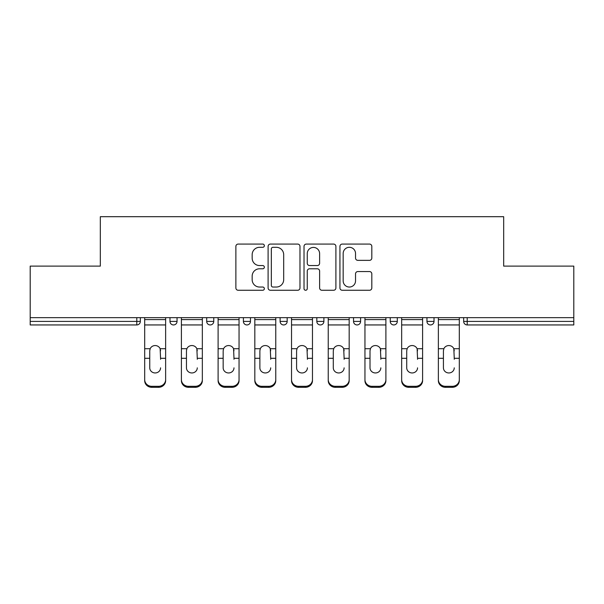 <?xml version="1.0" encoding="UTF-8"?>
<svg xmlns="http://www.w3.org/2000/svg" width="604" height="604" viewBox="0 0 604 604"><rect width="100%" height="100%" fill="white"/><g stroke="black" fill="none" stroke-linecap="round" stroke-linejoin="round"><path stroke-width="0.91" d="M264.348 245.692A1.616 1.616 0 0 0 262.732 244.076L238.187 244.076A2.31 2.31 0 0 0 235.877 246.387L235.877 287.957A2.31 2.31 0 0 0 238.187 290.267L262.732 290.267A1.616 1.616 0 0 0 264.348 288.652A1.616 1.616 0 0 0 262.732 287.036L259.554 287.036A7.391 7.391 0 0 1 252.162 279.644L252.162 276.179A7.391 7.391 0 0 1 259.554 268.788L262.732 268.788A1.616 1.616 0 0 0 264.348 267.172A1.616 1.616 0 0 0 262.732 265.556L259.554 265.556A7.391 7.391 0 0 1 252.162 258.165L252.162 254.699A7.391 7.391 0 0 1 259.554 247.308L262.732 247.308A1.616 1.616 0 0 0 264.348 245.692M369.505 260.354A2.31 2.31 0 0 0 371.815 258.051L371.815 246.387A2.31 2.31 0 0 0 369.505 244.076L342.249 244.076A2.31 2.31 0 0 0 339.939 246.387L339.939 287.957A2.31 2.31 0 0 0 342.249 290.267L369.505 290.267A2.31 2.31 0 0 0 371.815 287.957L371.815 273.869A2.31 2.31 0 0 0 369.505 271.558L357.84 271.558A2.31 2.31 0 0 0 355.529 273.869L355.529 280.86A6.176 6.176 0 0 1 349.354 287.036A6.176 6.176 0 0 1 343.17 280.86L343.17 253.484A6.176 6.176 0 0 1 349.354 247.308A6.176 6.176 0 0 1 355.529 253.484L355.529 258.051A2.31 2.31 0 0 0 357.84 260.354L369.505 260.354M30.2 317.651L30.2 266.115L100.324 266.115L100.324 216.693L503.676 216.693L503.676 266.115L573.8 266.115L573.8 317.651L30.2 317.651L30.2 321.411L136.798 321.411L136.798 317.651M299.977 246.387A2.31 2.31 0 0 0 297.666 244.076L270.411 244.076A2.31 2.31 0 0 0 268.101 246.387L268.101 287.957A2.31 2.31 0 0 0 270.411 290.267L297.666 290.267A2.31 2.31 0 0 0 299.977 287.957L299.977 246.387M306.334 244.076L333.589 244.076A2.31 2.31 0 0 1 335.899 246.387L335.899 287.957A2.31 2.31 0 0 1 333.589 290.267L321.924 290.267A2.31 2.31 0 0 1 319.614 287.957L319.614 271.098A2.31 2.31 0 0 0 317.304 268.788L309.565 268.788A2.31 2.31 0 0 0 307.255 271.098L307.255 288.652A1.616 1.616 0 0 1 305.639 290.267A1.616 1.616 0 0 1 304.023 288.652L304.023 246.387A2.31 2.31 0 0 1 306.334 244.076M136.798 324.944A3.533 3.533 0 0 0 140.332 321.411L136.798 321.411L136.798 324.944A3.533 3.533 0 0 0 140.332 321.411L140.332 317.651L140.332 321.411A3.533 3.533 0 0 1 136.798 324.944L30.2 324.944L30.2 321.411M573.8 317.651L573.8 324.944L467.202 324.944A3.533 3.533 0 0 1 463.668 321.411L463.668 317.651L463.668 321.411A3.533 3.533 0 0 0 467.202 324.944A3.533 3.533 0 0 1 463.668 321.411L573.8 321.411M169.981 317.651L169.981 321.411L169.981 317.651M173.514 324.944A3.533 3.533 0 0 1 169.981 321.411A3.533 3.533 0 0 0 173.514 324.944A3.533 3.533 0 0 0 177.04 321.411L177.04 317.651L177.04 321.411A3.533 3.533 0 0 1 173.514 324.944A3.533 3.533 0 0 1 169.981 321.411L177.04 321.411A3.533 3.533 0 0 1 173.514 324.944M206.696 317.651L206.696 321.411L206.696 317.651M213.756 317.651L213.756 321.411L213.756 317.651M243.404 317.651L243.404 321.411L243.404 317.651M250.464 317.651L250.464 321.411L250.464 317.651M280.113 321.411A3.533 3.533 0 0 0 283.646 324.944A3.533 3.533 0 0 0 287.172 321.411A3.533 3.533 0 0 1 283.646 324.944A3.533 3.533 0 0 0 287.172 321.411L287.172 317.651L287.172 321.411L280.113 321.411A3.533 3.533 0 0 0 283.646 324.944A3.533 3.533 0 0 1 280.113 321.411L280.113 317.651M316.828 317.651L316.828 321.411L316.828 317.651M323.887 317.651L323.887 321.411L323.887 317.651M360.596 317.651L360.596 321.411L353.536 321.411A3.533 3.533 0 0 0 357.07 324.944A3.533 3.533 0 0 1 353.536 321.411L353.536 317.651M390.244 317.651L390.244 321.411L390.244 317.651M397.304 317.651L397.304 321.411L397.304 317.651M426.96 317.651L426.96 321.411L426.96 317.651M434.019 317.651L434.019 321.411A3.533 3.533 0 0 1 430.486 324.944A3.533 3.533 0 0 1 426.96 321.411L434.019 321.411A3.533 3.533 0 0 1 430.486 324.944M210.222 324.944A3.533 3.533 0 0 1 206.696 321.411A3.533 3.533 0 0 0 210.222 324.944A3.533 3.533 0 0 0 213.756 321.411A3.533 3.533 0 0 1 210.222 324.944A3.533 3.533 0 0 1 206.696 321.411L213.756 321.411A3.533 3.533 0 0 1 210.222 324.944M246.93 324.944A3.533 3.533 0 0 1 243.404 321.411A3.533 3.533 0 0 0 246.93 324.944A3.533 3.533 0 0 0 250.464 321.411A3.533 3.533 0 0 1 246.93 324.944A3.533 3.533 0 0 1 243.404 321.411L250.464 321.411A3.533 3.533 0 0 1 246.93 324.944M320.354 324.944A3.533 3.533 0 0 1 316.828 321.411A3.533 3.533 0 0 0 320.354 324.944A3.533 3.533 0 0 0 323.887 321.411A3.533 3.533 0 0 1 320.354 324.944A3.533 3.533 0 0 1 316.828 321.411L323.887 321.411A3.533 3.533 0 0 1 320.354 324.944M357.07 324.944A3.533 3.533 0 0 0 360.596 321.411A3.533 3.533 0 0 1 357.07 324.944A3.533 3.533 0 0 1 353.536 321.411M393.778 324.944A3.533 3.533 0 0 1 390.244 321.411L397.304 321.411A3.533 3.533 0 0 1 393.778 324.944A3.533 3.533 0 0 0 397.304 321.411A3.533 3.533 0 0 1 393.778 324.944M272.955 247.308A1.616 1.616 0 0 0 271.339 248.923L271.339 285.42A1.616 1.616 0 0 0 272.955 287.036L276.3 287.036A7.391 7.391 0 0 0 283.691 279.644L283.691 254.699A7.391 7.391 0 0 0 276.3 247.308L272.955 247.308M319.614 253.604A6.176 6.176 0 0 0 313.431 247.421A6.176 6.176 0 0 0 307.255 253.604L307.255 263.246A2.31 2.31 0 0 0 309.565 265.556L317.304 265.556A2.31 2.31 0 0 0 319.614 263.246L319.614 253.604M160.573 350.773L160.136 348.704L160.573 358.3L165.632 358.3L165.632 317.651M144.688 359.297L144.688 380.626L144.688 348.704L150.177 348.704L149.747 350.773L150.177 348.704A5.413 5.187 0 0 1 160.136 348.704L165.632 348.704M160.573 359.297L160.573 358.3M155.16 372.955A5.413 5.119 180 0 0 160.573 367.836A5.413 5.119 180 0 1 155.16 372.955A5.413 5.119 180 0 1 149.747 367.836L149.747 350.773M165.632 379.637L165.632 380.626A7.059 6.674 180 0 1 158.573 387.307L158.573 386.311A7.059 6.674 0 0 0 165.632 379.637L165.632 358.3M144.688 379.637A7.059 6.674 0 0 0 151.747 386.311L151.747 387.307L158.573 387.307M151.747 387.307A7.059 6.674 180 0 1 144.688 380.626M151.747 386.311L158.573 386.311M144.688 348.704L144.688 317.651M197.282 350.773L196.851 348.704L197.282 358.3L202.34 358.3L202.34 317.651M181.396 359.297L181.396 380.626L181.396 348.704L186.885 348.704L186.455 350.773L186.885 348.704A5.413 5.187 0 0 1 196.851 348.704L202.34 348.704M197.282 359.297L197.282 358.3M191.868 372.955A5.413 5.119 180 0 0 197.282 367.836A5.413 5.119 180 0 1 191.868 372.955A5.413 5.119 180 0 1 186.455 367.836L186.455 350.773M233.99 350.773L233.559 348.704L233.99 358.3L239.048 358.3L239.048 317.651M218.104 359.297L218.104 380.626L218.104 348.704L223.601 348.704L223.163 350.773L223.601 348.704A5.413 5.187 0 0 1 233.559 348.704L239.048 348.704M233.99 359.297L233.99 358.3M228.576 372.955A5.413 5.119 180 0 0 233.99 367.836A5.413 5.119 180 0 1 228.576 372.955A5.413 5.119 180 0 1 223.163 367.836L223.163 350.773M270.705 350.773L270.267 348.704L270.705 358.3L275.764 358.3L275.764 317.651M254.82 359.297L254.82 380.626L254.82 348.704L260.309 348.704L259.879 350.773L260.309 348.704A5.413 5.187 0 0 1 270.267 348.704L275.764 348.704M270.705 359.297L270.705 358.3M265.292 372.955A5.413 5.119 180 0 0 270.705 367.836A5.413 5.119 180 0 1 265.292 372.955A5.413 5.119 180 0 1 259.879 367.836L259.879 350.773M307.413 350.773L306.983 348.704L307.413 358.3L312.472 358.3L312.472 317.651M291.528 359.297L291.528 380.626L291.528 348.704L297.017 348.704L296.587 350.773L297.017 348.704A5.413 5.187 0 0 1 306.983 348.704L312.472 348.704M307.413 359.297L307.413 358.3M302 372.955A5.413 5.119 180 0 0 307.413 367.836A5.413 5.119 180 0 1 302 372.955A5.413 5.119 180 0 1 296.587 367.836L296.587 350.773M344.121 350.773L343.691 348.704L344.121 358.3L349.18 358.3L349.18 317.651M328.236 359.297L328.236 380.626L328.236 348.704L333.733 348.704L333.295 350.773L333.733 348.704A5.413 5.187 0 0 1 343.691 348.704L349.18 348.704M349.18 380.626L349.18 379.637L349.18 380.626A7.059 6.674 180 0 1 342.121 387.307L342.121 386.311A7.059 6.674 0 0 0 349.18 379.637L349.18 358.3M344.121 359.297L344.121 358.3M338.708 372.955A5.413 5.119 180 0 0 344.121 367.836A5.413 5.119 180 0 1 338.708 372.955A5.413 5.119 180 0 1 333.295 367.836L333.295 350.773M202.34 379.637L202.34 380.626A7.059 6.674 180 0 1 195.281 387.307L195.281 386.311A7.059 6.674 0 0 0 202.34 379.637L202.34 358.3M181.396 379.637A7.059 6.674 0 0 0 188.456 386.311L188.456 387.307L195.281 387.307M188.456 387.307A7.059 6.674 180 0 1 181.396 380.626M188.456 386.311L195.281 386.311M181.396 348.704L181.396 317.651M239.048 379.637L239.048 380.626A7.059 6.674 180 0 1 231.989 387.307L231.989 386.311A7.059 6.674 0 0 0 239.048 379.637L239.048 358.3M218.104 379.637A7.059 6.674 0 0 0 225.164 386.311L225.164 387.307L231.989 387.307M225.164 387.307A7.059 6.674 180 0 1 218.104 380.626M225.164 386.311L231.989 386.311M218.104 348.704L218.104 317.651M275.764 379.637L275.764 380.626A7.059 6.674 180 0 1 268.704 387.307L268.704 386.311A7.059 6.674 0 0 0 275.764 379.637L275.764 358.3M254.82 379.637A7.059 6.674 0 0 0 261.879 386.311L261.879 387.307L268.704 387.307M261.879 387.307A7.059 6.674 180 0 1 254.82 380.626M261.879 386.311L268.704 386.311M254.82 348.704L254.82 317.651M312.472 379.637L312.472 380.626A7.059 6.674 180 0 1 305.413 387.307L305.413 386.311A7.059 6.674 0 0 0 312.472 379.637L312.472 358.3M291.528 379.637A7.059 6.674 0 0 0 298.587 386.311L298.587 387.307L305.413 387.307M298.587 387.307A7.059 6.674 180 0 1 291.528 380.626M298.587 386.311L305.413 386.311M291.528 348.704L291.528 317.651M328.236 379.637A7.059 6.674 0 0 0 335.296 386.311L335.296 387.307L342.121 387.307M335.296 387.307A7.059 6.674 180 0 1 328.236 380.626M335.296 386.311L342.121 386.311M328.236 348.704L328.236 317.651M380.837 350.773L380.399 348.704L380.837 358.3L385.896 358.3L385.896 317.651M364.952 359.297L364.952 380.626L364.952 348.704L370.441 348.704L370.01 350.773L370.441 348.704A5.413 5.187 0 0 1 380.399 348.704L385.896 348.704M385.896 380.626L385.896 379.637L385.896 380.626A7.059 6.674 180 0 1 378.836 387.307L378.836 386.311A7.059 6.674 0 0 0 385.896 379.637L385.896 358.3M380.837 359.297L380.837 358.3M375.424 372.955A5.413 5.119 180 0 0 380.837 367.836A5.413 5.119 180 0 1 375.424 372.955A5.413 5.119 180 0 1 370.01 367.836L370.01 350.773M364.952 379.637A7.059 6.674 0 0 0 372.011 386.311L372.011 387.307L378.836 387.307M372.011 387.307A7.059 6.674 180 0 1 364.952 380.626M372.011 386.311L378.836 386.311M364.952 348.704L364.952 317.651M417.545 350.773L417.115 348.704L417.545 358.3L422.604 358.3L422.604 317.651M401.66 359.297L401.66 380.626L401.66 348.704L407.149 348.704L406.719 350.773L407.149 348.704A5.413 5.187 0 0 1 417.115 348.704L422.604 348.704M422.604 380.626L422.604 379.637L422.604 380.626A7.059 6.674 180 0 1 415.544 387.307L415.544 386.311A7.059 6.674 0 0 0 422.604 379.637L422.604 358.3M417.545 359.297L417.545 358.3M412.132 372.955A5.413 5.119 180 0 0 417.545 367.836A5.413 5.119 180 0 1 412.132 372.955A5.413 5.119 180 0 1 406.719 367.836L406.719 350.773M401.66 379.637A7.059 6.674 0 0 0 408.719 386.311L408.719 387.307L415.544 387.307M408.719 387.307A7.059 6.674 180 0 1 401.66 380.626M408.719 386.311L415.544 386.311M401.66 348.704L401.66 317.651M454.253 350.773L453.823 348.704L454.253 358.3L459.312 358.3L459.312 317.651M438.368 359.297L438.368 380.626L438.368 348.704L443.864 348.704L443.427 350.773L443.864 348.704A5.413 5.187 0 0 1 453.823 348.704L459.312 348.704M459.312 380.626L459.312 379.637L459.312 380.626A7.059 6.674 180 0 1 452.253 387.307L452.253 386.311A7.059 6.674 0 0 0 459.312 379.637L459.312 358.3M454.253 359.297L454.253 358.3M448.84 372.955A5.413 5.119 180 0 0 454.253 367.836A5.413 5.119 180 0 1 448.84 372.955A5.413 5.119 180 0 1 443.427 367.836L443.427 350.773M438.368 379.637A7.059 6.674 0 0 0 445.427 386.311L445.427 387.307L452.253 387.307M445.427 387.307A7.059 6.674 180 0 1 438.368 380.626M445.427 386.311L452.253 386.311M438.368 348.704L438.368 317.651M467.202 317.651L467.202 324.944M144.688 358.3L149.747 358.3M144.688 324.944L165.632 324.944M144.688 319.591L165.632 319.591M181.396 358.3L186.455 358.3M181.396 324.944L202.34 324.944M181.396 319.591L202.34 319.591M218.104 358.3L223.163 358.3M218.104 324.944L239.048 324.944M218.104 319.591L239.048 319.591M254.82 358.3L259.879 358.3M254.82 324.944L275.764 324.944M254.82 319.591L275.764 319.591M291.528 358.3L296.587 358.3M291.528 324.944L312.472 324.944M291.528 319.591L312.472 319.591M328.236 358.3L333.295 358.3M328.236 324.944L349.18 324.944M328.236 319.591L349.18 319.591M364.952 358.3L370.01 358.3M364.952 324.944L385.896 324.944M364.952 319.591L385.896 319.591M401.66 358.3L406.719 358.3M401.66 324.944L422.604 324.944M401.66 319.591L422.604 319.591M438.368 358.3L443.427 358.3M438.368 324.944L459.312 324.944M438.368 319.591L459.312 319.591"/></g></svg>
